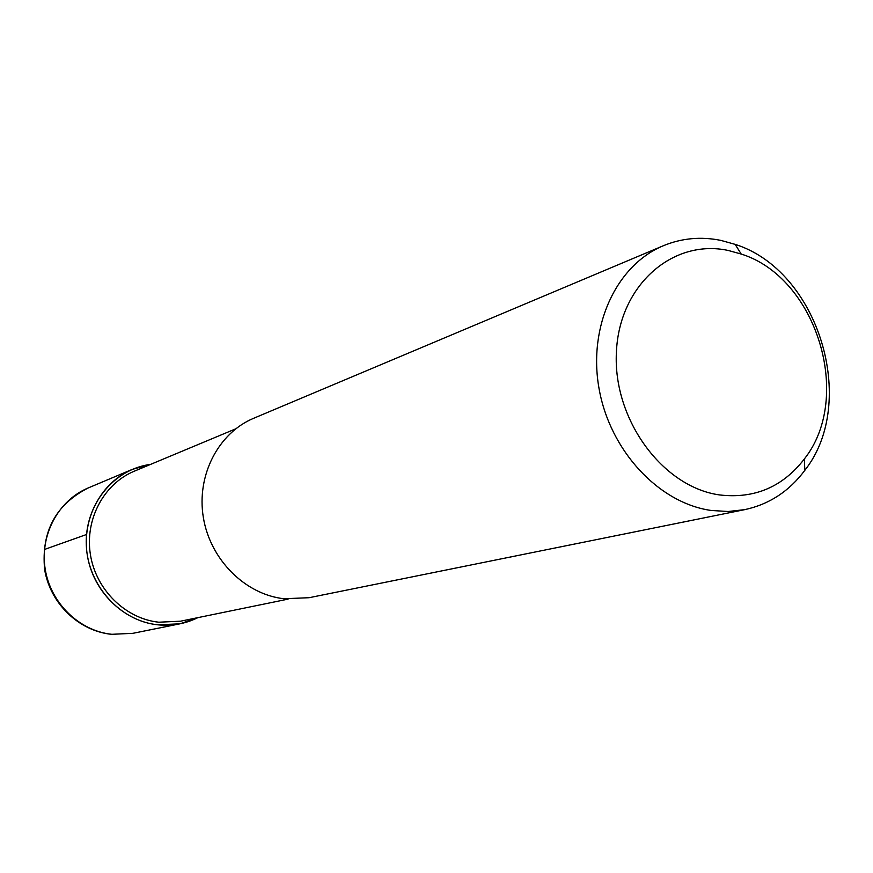 <?xml version="1.0" encoding="UTF-8"?>
<svg xmlns="http://www.w3.org/2000/svg" width="873" height="873" viewBox="0 0 873 873"><rect width="100%" height="100%" fill="white"/><g stroke="black" fill="none" stroke-linecap="round" stroke-linejoin="round"><path stroke-width="1.31" d="M197.876 617.637L179.969 623.813L157.784 624.817C123.551 621.27 93.084 591.523 87.333 555.337C81.396 519.184 101.017 482.398 132.358 469.358L150.625 464.371C113.73 469.074 84.506 505.041 86.307 545.167C87.737 585.281 120.147 621.03 157.784 624.817C171.948 626.236 185.316 623.846 197.876 617.637M235.634 428.872L134.322 471.18C103.822 483.762 84.692 519.479 90.41 554.628C95.943 589.788 125.526 618.75 158.799 622.209L180.569 621.194L288.112 599.118M663.415 245.706L253.737 418.243C218.326 432.953 196.305 475.436 203.354 517.514C210.207 559.626 245.138 594.437 283.954 598.747L309.064 597.71L744.778 509.636L728.169 511.502L711.179 510.465C658.864 503.154 609.921 450.784 599.042 388.54C587.845 326.316 616.371 265.141 663.415 245.706C681.791 238.143 700.954 236.376 720.902 240.402L735.131 244.364C818.274 270.477 858.803 401.973 804.808 470.361C789.214 491.259 769.2 504.343 744.778 509.636M728.333 250.486L741.221 254.054C816.55 277.527 853.412 397.117 804.382 458.925C782.732 486.97 754.501 498.974 719.69 494.947C662.694 487.199 612.89 419.476 616.393 352.43C619.033 285.242 672.821 238.384 728.333 250.486M44.49 549.466L86.536 534.494M132.358 469.358L88.129 487.985C58.338 500.382 39.656 535.073 45.189 569.076C50.558 603.101 79.367 631.026 111.853 634.3L132.925 633.318L111.558 634.333M179.969 623.813L132.925 633.318M111.242 634.3C78.297 630.808 49.859 602.894 44.599 569.218C41.195 531.668 55.708 504.594 88.129 487.985M741.221 254.054L735.131 244.364M804.382 458.925L804.808 470.361"/></g></svg>
